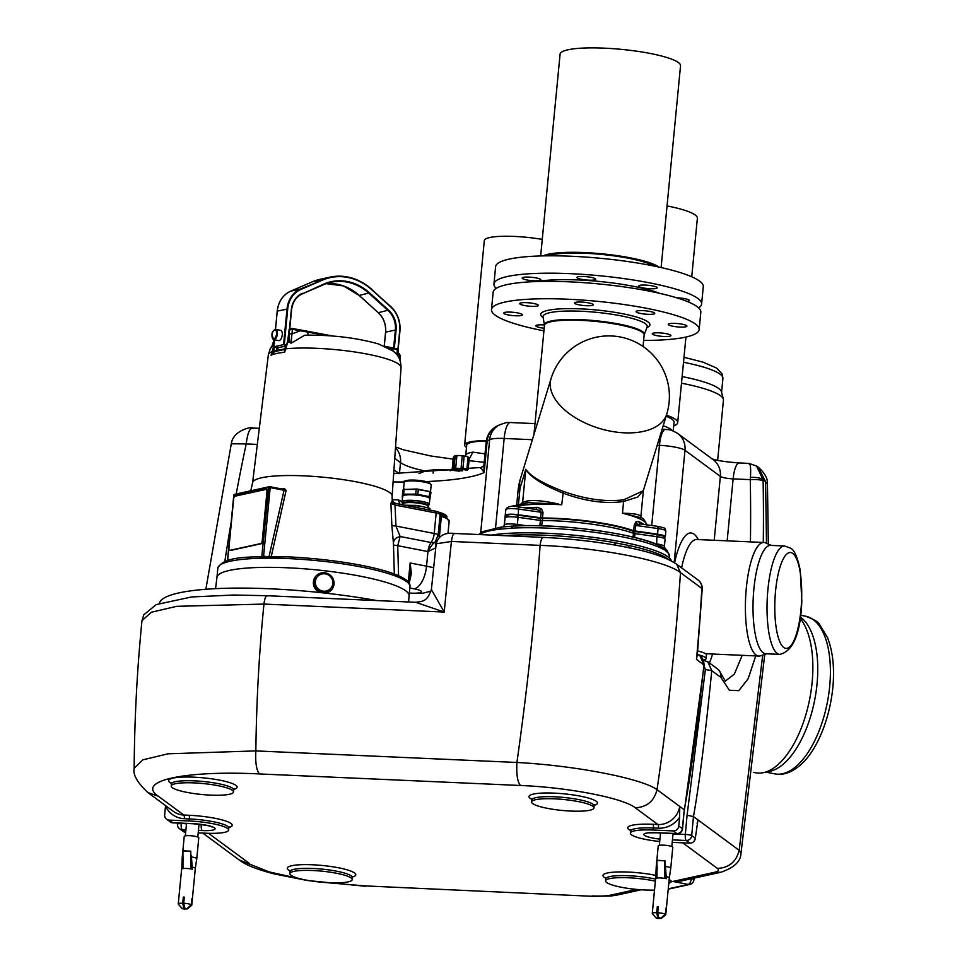 <?xml version="1.0" encoding="UTF-8"?>
<svg xmlns="http://www.w3.org/2000/svg" width="967" height="967" viewBox="0 0 967 967"><rect width="100%" height="100%" fill="white"/><g stroke="black" fill="none" stroke-linecap="round" stroke-linejoin="round"><path stroke-width="1.45" d="M673.225 430.992L674.059 422.301A56.848 10.021 -174.5 0 0 666.094 416.233M673.709 425.927A60.498 10.661 -174.5 0 0 677.698 422.639A60.498 10.661 -174.5 0 0 666.42 415.169M691.743 276.804L697.376 218.228A60.498 10.661 -174.5 0 0 667.049 205.923M466.493 447.407A41.206 7.265 5.5 0 1 464.631 444.941L484.322 240.517A41.206 7.265 5.5 0 1 519.883 236.734A41.206 7.265 5.5 0 1 542.257 239.405M464.631 444.941A41.206 7.265 5.5 0 1 486.328 440.65M485.011 453.874L472.863 452.145A39.115 6.89 -174.5 0 0 465.731 455.36L466.71 445.146A39.115 6.89 5.5 0 1 486.268 441.073M182.92 850.924L182.981 868.571A6.781 1.197 -174.5 0 0 182.122 868.765L183.343 858.575M191.321 855.553L192.385 869.212A6.781 1.197 -174.5 0 0 190.898 868.922L190.777 851.298L182.896 851.069L190.801 851.359M191.986 857.028A7.301 1.281 5.5 0 1 196.506 858.321A7.301 1.281 5.5 0 1 196.76 858.708A7.301 1.281 5.5 0 1 196.76 858.72L198.779 837.797A7.301 1.281 5.5 0 0 198.513 837.41A7.301 1.281 5.5 0 0 190.596 835.73A7.301 1.281 5.5 0 0 184.238 836.395L182.231 857.306A7.301 1.281 5.5 0 1 182.231 857.306A7.301 1.281 5.5 0 1 183.271 856.762M183.984 905.027A5.742 1.015 5.5 0 1 183.331 904.943M187.211 908.859L185.386 908.859L187.163 908.968L191.635 904.943L192.228 898.814A6.781 1.197 -174.5 0 0 192.107 898.706A6.781 1.197 -174.5 0 0 191.95 898.609L191.369 904.737L186.933 908.654L184.854 908.472L183.73 903.251L184.31 897.122A6.781 1.197 -174.5 0 0 183.319 897.074L182.727 903.214L183.851 908.424L182.026 908.436L178.387 904.169A6.781 1.197 5.5 0 1 178.351 904.133A6.781 1.197 5.5 0 1 178.266 903.903A6.781 1.197 5.5 0 1 182.727 903.214M192.53 867.157A6.781 1.197 5.5 0 1 195.068 868.052A6.781 1.197 5.5 0 1 195.31 868.414A6.781 1.197 5.5 0 1 195.31 868.426L196.76 858.72M178.266 903.903L181.808 867.109A6.781 1.197 5.5 0 1 181.808 867.109A6.781 1.197 5.5 0 1 182.352 866.71M183.73 903.251A6.781 1.197 5.5 0 1 191.369 904.737M182.134 908.436L184.794 909.125L185.084 908.509M184.794 909.125L182.304 908.642M191.635 904.943A6.781 1.197 5.5 0 1 191.768 905.209A6.781 1.197 5.5 0 1 191.635 905.402L187.163 908.968M182.026 908.436L183.44 908.122M184.443 908.17L186.933 908.654M184.298 897.316A5.742 1.015 -174.5 0 0 183.597 897.279L183.041 902.997L183.851 908.424M197.05 855.662L196.966 856.617M183.101 850.815L190.789 851.226M656.919 860.412L656.98 878.06A6.781 1.197 -174.5 0 0 656.122 878.241L657.342 868.064M665.32 865.03L666.384 878.701A6.781 1.197 -174.5 0 0 664.897 878.411L664.776 860.787L656.919 860.437M664.788 860.715L656.859 860.497L664.8 860.835M665.985 866.517A7.301 1.281 5.5 0 1 670.506 867.81A7.301 1.281 5.5 0 1 670.76 868.197A7.301 1.281 5.5 0 1 670.76 868.209L672.778 847.285A7.301 1.281 5.5 0 0 672.512 846.899A7.301 1.281 5.5 0 0 664.595 845.218A7.301 1.281 5.5 0 0 658.237 845.883L656.23 866.795A7.301 1.281 5.5 0 1 656.23 866.795A7.301 1.281 5.5 0 1 657.27 866.251M657.983 914.516A5.742 1.015 5.5 0 1 657.33 914.419M661.21 918.336L659.385 918.348L661.162 918.457L665.634 914.431L666.227 908.291A6.781 1.197 -174.5 0 0 666.106 908.194A6.781 1.197 -174.5 0 0 665.949 908.098L665.369 914.226L660.932 918.13L659.446 918.07L658.442 917.647L657.729 912.739L658.309 906.611A6.781 1.197 -174.5 0 0 657.318 906.562L656.726 912.703L657.85 917.913L656.025 917.913L652.387 913.646A6.781 1.197 5.5 0 1 652.35 913.61A6.781 1.197 5.5 0 1 652.266 913.392A6.781 1.197 5.5 0 1 656.726 912.703M666.529 876.646A6.781 1.197 5.5 0 1 669.067 877.528A6.781 1.197 5.5 0 1 669.309 877.891A6.781 1.197 5.5 0 1 669.309 877.903L670.76 868.209M652.266 913.392L655.807 876.598A6.781 1.197 5.5 0 1 655.807 876.598A6.781 1.197 5.5 0 1 656.351 876.199M657.729 912.739A6.781 1.197 5.5 0 1 665.369 914.226M656.134 917.925L658.793 918.602L659.083 917.985M658.793 918.602L656.303 918.118M665.634 914.431A6.781 1.197 5.5 0 1 665.767 914.685A6.781 1.197 5.5 0 1 665.634 914.891L661.162 918.457M656.025 917.913L657.439 917.61M658.442 917.647L660.932 918.13M658.297 906.792A5.742 1.015 -174.5 0 0 657.596 906.768L657.04 912.473L657.85 917.913M671.05 865.151L670.965 866.106M656.859 860.449L656.931 878.084M703.903 660.074A22.422 3.953 -174.5 0 0 706.14 658.624A22.422 3.953 -174.5 0 0 705.342 657.427A22.422 3.953 -174.5 0 0 698.44 654.84M706.14 658.624L706.478 655.046A22.422 3.953 -174.5 0 0 705.68 653.849A22.422 3.953 -174.5 0 0 697.666 650.996M536.238 280.817A9.392 1.656 -174.5 0 0 540.843 279.85A9.392 1.656 -174.5 0 0 536.214 277.952A9.392 1.656 -174.5 0 0 526.773 277.07A9.392 1.656 -174.5 0 0 522.156 278.049A9.392 1.656 -174.5 0 0 526.785 279.934A9.392 1.656 -174.5 0 0 536.238 280.817M591.067 280.212A9.392 1.656 -174.5 0 0 595.684 279.233A9.392 1.656 -174.5 0 0 591.055 277.336A9.392 1.656 -174.5 0 0 581.614 276.465A9.392 1.656 -174.5 0 0 576.997 277.432A9.392 1.656 -174.5 0 0 581.626 279.33A9.392 1.656 -174.5 0 0 591.067 280.212M652.604 288.795A9.392 1.656 -174.5 0 0 657.222 287.828A9.392 1.656 -174.5 0 0 652.592 285.93A9.392 1.656 -174.5 0 0 643.14 285.047A9.392 1.656 -174.5 0 0 638.534 286.027A9.392 1.656 -174.5 0 0 643.164 287.924A9.392 1.656 -174.5 0 0 652.604 288.795M687.078 301.426A9.392 1.656 -174.5 0 0 689.411 300.58A9.392 1.656 -174.5 0 0 676.707 297.812M496.18 288.371A104.315 18.385 5.5 0 1 493.944 284.032A104.315 18.385 5.5 0 1 545.207 273.202A104.315 18.385 5.5 0 1 650.138 282.968A104.315 18.385 5.5 0 1 701.607 304.037A104.315 18.385 5.5 0 1 698.597 307.869M493.944 284.032L495.612 266.662A104.315 18.385 5.5 0 1 546.875 255.832A104.315 18.385 5.5 0 1 651.818 265.599A104.315 18.385 5.5 0 1 703.287 286.655L701.607 304.037M537.471 281.53A71.981 12.68 5.5 0 1 561.501 279.668A71.981 12.68 5.5 0 1 659.361 293.267M654.03 266.046A56.848 10.021 -174.5 0 0 561.537 253.475A56.848 10.021 -174.5 0 0 547.89 255.82M658.805 267.037A60.498 10.661 -174.5 0 0 559.023 252.774A60.498 10.661 -174.5 0 0 543.019 255.892M661.114 267.557L680.538 65.768A60.498 10.661 -174.5 0 0 644.469 52.411A60.498 10.661 -174.5 0 0 578.713 48.35A60.498 10.661 -174.5 0 0 560.086 54.176L540.662 255.953M403.058 504.871L403.154 503.843A12.523 2.2 5.5 0 1 412.305 502.598A12.523 2.2 5.5 0 1 427.632 505.584A12.523 2.2 5.5 0 1 428.067 506.249L427.922 507.844M428.055 506.442L428.393 506.176A13.042 2.297 -174.5 0 0 428.647 505.789A13.042 2.297 -174.5 0 0 412.208 501.994A13.042 2.297 -174.5 0 0 402.683 503.287A13.042 2.297 -174.5 0 0 402.852 503.71L403.13 504.049M402.985 501.22A13.042 2.297 -174.5 0 0 402.852 501.498L402.683 503.287M428.744 504.714A13.296 2.345 -174.5 0 0 428.877 503.843A13.296 2.345 -174.5 0 0 412.293 500.41A13.296 2.345 -174.5 0 0 402.828 501.329A13.296 2.345 -174.5 0 0 402.792 502.211M428.647 505.789L428.816 504A13.042 2.297 -174.5 0 0 428.744 503.698M428.732 504.907A13.562 2.393 -174.5 0 0 429.312 504.303A13.562 2.393 -174.5 0 0 412.22 500.35A13.562 2.393 -174.5 0 0 402.308 501.704A13.562 2.393 -174.5 0 0 402.768 502.405M429.711 499.963L430.992 492.433A15.641 2.756 -174.5 0 0 429.892 491.973L429.022 497.219L423.316 496.083A13.562 2.393 -174.5 0 0 412.752 494.838A13.562 2.393 -174.5 0 0 409.815 494.778A13.562 2.393 -174.5 0 0 402.84 496.18L402.719 497.352A15.121 2.671 -174.5 0 0 402.731 497.364M409.935 586.679L409.053 595.841A96.495 17.007 -174.5 0 0 409.053 595.805A96.495 17.007 -174.5 0 0 287.465 567.786A96.495 17.007 -174.5 0 0 216.959 577.311A96.495 17.007 -174.5 0 0 216.959 577.384L217.841 568.185C223.728 555.542 251.251 556.581 289 556.907C348.144 559.808 412.704 572.887 409.935 586.679A96.495 17.007 -174.5 0 0 288.359 558.588A96.495 17.007 -174.5 0 0 217.841 568.185M159.47 603.287A151.251 26.653 5.5 0 1 269.926 588.782A151.251 26.653 5.5 0 1 376.864 600.58M320.222 592.566L316.56 590.305L313.332 581.904L315.363 576.755A10.432 10.214 -143.2 0 1 334.014 584.189A10.432 10.214 -143.2 0 1 329.312 591.768L325.504 593.146M316.56 590.305A10.432 10.214 -143.2 0 1 315.363 576.755M332.068 589.254L329.312 591.768M331.197 587.803L330.811 588.311A8.872 8.679 -143.2 0 1 314.952 581.989A8.872 8.679 -143.2 0 1 316.608 577.686L316.995 577.178A8.872 8.679 -143.2 0 1 332.853 583.5A8.872 8.679 -143.2 0 1 320.971 590.595A8.872 8.679 -143.2 0 1 316.995 577.178M392.118 496.192A70.083 12.353 -174.5 0 0 392.118 495.986A70.083 12.353 -174.5 0 0 303.807 475.849A70.083 12.353 -174.5 0 0 252.629 482.545L250.791 490.789M284.528 488.698L283.778 489.387L286.135 490.354L284.528 488.698L283.367 489.326L269.962 486.715M268.911 557.101L284.056 490.281L286.135 490.354L271.026 557.536M289.326 329.288L289.882 330.194L289.326 329.288L290.342 328.442L289.326 329.288L288.021 341.327L284.6 352.266L284.322 349.909L285.374 349.244M276.018 351.577L275.607 350.695L273.866 350.731L274.652 351.601L271.05 355.24L274.241 344.361L272.537 346.089L274.35 339.755M669.152 879.523A34.425 6.068 5.5 0 1 671.497 881.759L668.826 882.835M671.424 560.981A99.093 17.466 -174.5 0 0 546.657 533.264A99.093 17.466 -174.5 0 0 491.574 535.102M210.649 795.116A31.295 5.512 5.5 0 1 171.219 786.002A31.295 5.512 5.5 0 1 194.089 782.895A31.295 5.512 5.5 0 1 233.518 792.009A31.295 5.512 5.5 0 1 210.649 795.116M329.324 882.726A31.295 5.512 5.5 0 1 289.895 873.612A31.295 5.512 5.5 0 1 312.764 870.505A31.295 5.512 5.5 0 1 352.193 879.619A31.295 5.512 5.5 0 1 329.324 882.726M571.062 811.071A31.295 5.512 5.5 0 1 531.62 801.957A31.295 5.512 5.5 0 1 554.502 798.839A31.295 5.512 5.5 0 1 593.931 807.953A31.295 5.512 5.5 0 1 571.062 811.071M654.502 890.087A31.295 5.512 5.5 0 1 645.037 889.991A31.295 5.512 5.5 0 1 605.608 880.889A31.295 5.512 5.5 0 1 628.477 877.77A31.295 5.512 5.5 0 1 655.36 881.179M766.638 653.801L760.521 655.819A56.848 15.786 -87.5 0 1 758.841 656.061A56.848 15.786 -87.5 0 1 756.001 654.973A56.848 15.786 -87.5 0 1 745.883 593.339A56.848 15.786 -87.5 0 1 763.87 542.475A56.848 15.786 -87.5 0 1 765.513 542.862L771.424 545.424M634.775 531.475L657.016 534.546L656.617 543.889A10.432 1.837 -174.5 0 1 664.389 546.44L665.61 550.042L667.266 550.803L667.919 552.749L661.223 546.802A93.884 16.548 -174.5 0 0 513.151 526.133L511.229 528.187L499.323 529.215L501.571 527.148M765.84 653.765A54.249 15.061 -87.5 0 1 763.12 652.725A54.249 15.061 -87.5 0 1 753.474 593.919A54.249 15.061 -87.5 0 1 770.639 545.388L784.648 546.004A54.249 15.061 -87.5 0 0 767.496 594.536A54.249 15.061 -87.5 0 0 777.13 653.341A54.249 15.061 -87.5 0 0 779.849 654.381L765.84 653.765M753.402 772.367L755.541 772.778A82.932 39.091 -79 0 0 763.314 772.681A82.932 39.091 -79 0 0 812.123 682.412A82.932 39.091 -79 0 0 800.18 618.409M763.314 772.681L769.768 771.328A80.321 37.87 -79 0 0 817.042 683.899A80.321 37.87 -79 0 0 800.374 617.031M467.23 470.155A8.715 1.535 -174.5 0 0 457.778 468.669A8.715 1.535 -174.5 0 0 451.879 469.104A8.715 1.535 -174.5 0 0 451.782 469.14M467.085 470.18L457.729 468.729L451.879 469.104M452.665 470.071L452.737 469.285L450.175 470.796M643.369 490.487L637.749 497.038L623.606 501.51C605.149 504.085 584.89 501.257 562.867 493.025L559.784 491.744C541.472 484.068 530.146 476.586 525.806 469.309L520.004 488.275A60.498 10.661 -174.5 0 0 518.07 490.607L516.753 504.278M664.547 537.326A10.432 1.837 -174.5 0 0 665.32 536.721A10.432 1.837 -174.5 0 0 657.548 534.183L633.699 530.738A70.929 12.498 -174.5 0 0 556.073 518.324A70.929 12.498 -174.5 0 0 542.475 517.998L518.3 514.746A10.432 1.837 -174.5 0 0 512.921 514.251A10.432 1.837 -174.5 0 0 505.294 515.29A10.432 1.837 -174.5 0 0 505.668 515.846L505.922 516.04M634.243 525.105L635.778 521.914L638.365 521.431L640.42 523.981L634.243 525.105L633.699 530.738M465.369 469.636A6.261 1.1 -174.5 0 0 458.479 468.536A6.261 1.1 -174.5 0 0 455.034 468.644M521.14 503.505L522.591 502.647A52.158 9.186 5.5 0 1 527.003 501.051C533.965 499.854 544.494 500.858 558.6 504.061L528.284 502.707L509.464 506.696M641.036 517.744L622.482 513.223C634.836 513.417 640.952 514.649 640.843 516.934L641.157 517.816M455.687 468.318A7.301 1.281 -174.5 0 1 458.213 468.33A7.301 1.281 -174.5 0 1 461.029 468.548L462.262 455.771A7.301 1.281 -174.5 0 0 459.434 455.554A7.301 1.281 -174.5 0 0 456.907 455.542L455.687 468.318L454.78 467.472L454.333 468.439A7.301 1.281 -174.5 0 0 453.052 468.814M467.363 470.143A7.434 1.305 -174.5 0 0 467.279 470.071A7.434 1.305 -174.5 0 0 466.964 469.877L468.149 469.285M666.746 414.118L666.746 414.118A60.498 33.386 -163 0 1 593.049 426.29A60.498 33.386 -163 0 1 551.033 378.713L551.033 378.713A60.498 60.498 0 0 1 611.567 335.972A60.498 60.498 0 0 1 666.746 414.118L643.297 490.728L623.763 499.818C605.451 502.066 585.325 499.262 563.386 491.393C543.007 483.573 530.484 476.211 525.806 469.309L522.591 502.647A2.611 2.49 -120.5 0 1 522.434 503.323M464.148 456.013L462.286 455.759A7.434 1.305 5.5 0 1 464.148 456.013L464.148 456.146M468.185 457.101L468.693 457.476A7.434 1.305 5.5 0 1 468.693 457.476L468.185 457.101A7.434 1.305 5.5 0 1 468.669 457.439L468.064 457.101L466.831 469.877A7.301 1.281 -174.5 0 0 462.879 468.814L462.951 468.608M461.066 468.536A7.434 1.305 -174.5 0 1 462.915 468.79L461.779 467.774L461.029 468.548M464.087 456.339L462.927 468.306M456.823 455.517L455.469 455.638A7.434 1.305 5.5 0 1 456.823 455.517L456.907 455.542M285.325 346.113L278.351 347.649L273.758 346.815L283.573 344.627L285.748 344.941M274.108 330.206A5.21 2.454 101 0 1 275.8 329.409L280.684 330.363A5.21 2.454 101 0 1 282.255 334.92A5.21 2.454 101 0 1 278.689 340.602L273.818 339.659A5.21 2.454 101 0 1 272.537 338.281M659.107 332.841A9.392 1.656 5.5 0 1 670.929 335.609A9.392 1.656 5.5 0 1 664.075 336.504A9.392 1.656 5.5 0 1 652.241 333.808A9.392 1.656 5.5 0 1 659.107 332.841M675.123 323.389A9.392 1.656 5.5 0 1 686.945 326.157A9.392 1.656 5.5 0 1 680.091 327.064A9.392 1.656 5.5 0 1 668.257 324.368A9.392 1.656 5.5 0 1 675.123 323.389M642.934 310.637A9.392 1.656 5.5 0 1 654.756 313.417A9.392 1.656 5.5 0 1 647.902 314.311A9.392 1.656 5.5 0 1 636.068 311.616A9.392 1.656 5.5 0 1 642.934 310.637M581.397 302.055A9.392 1.656 5.5 0 1 593.218 304.823A9.392 1.656 5.5 0 1 586.365 305.717A9.392 1.656 5.5 0 1 574.531 303.022A9.392 1.656 5.5 0 1 581.397 302.055M526.556 302.659A9.392 1.656 5.5 0 1 538.377 305.427A9.392 1.656 5.5 0 1 531.524 306.334A9.392 1.656 5.5 0 1 519.702 303.638A9.392 1.656 5.5 0 1 526.556 302.659M510.54 312.111A9.392 1.656 5.5 0 1 522.373 314.879A9.392 1.656 5.5 0 1 515.508 315.774A9.392 1.656 5.5 0 1 503.686 313.078A9.392 1.656 5.5 0 1 510.54 312.111M544.179 328.248A9.392 1.656 5.5 0 1 535.875 325.831A9.392 1.656 5.5 0 1 542.729 324.864A9.392 1.656 5.5 0 1 544.433 324.972M643.611 340.432A104.315 18.385 -174.5 0 0 699.153 329.578A104.315 18.385 -174.5 0 0 567.714 299.214A104.315 18.385 -174.5 0 0 491.478 309.585A104.315 18.385 -174.5 0 0 543.925 330.835M699.153 329.578L700.821 312.208A104.315 18.385 -174.5 0 0 569.394 281.832A104.315 18.385 -174.5 0 0 493.158 292.215L491.478 309.585M395.757 503.481L394.053 502.997L392.239 500.35A70.627 12.45 5.5 0 0 392.227 500.108L392.348 502.332M396.543 503.614L430.666 510.238A32.334 5.693 5.5 0 1 432.926 510.697M446.935 516.982A32.334 5.693 -174.5 0 0 446.959 516.837A32.334 5.693 -174.5 0 0 438.414 512.051M455.433 455.675A7.301 1.281 -174.5 0 0 454.103 456.279L452.894 468.838M468.064 457.101A7.301 1.281 -174.5 0 0 464.148 456.037M454.78 467.472L454.248 468.415A7.434 1.305 -174.5 0 1 455.59 468.294M527.003 501.051L525.867 502.925M639.683 523.836L657.802 526.362C667.266 528.683 664.16 527.486 665.864 531.101A10.432 1.837 -174.5 0 0 658.092 528.562L657.802 526.362L639.622 523.824M525.722 507.929A70.929 12.498 5.5 0 1 537.362 507.337L535.694 509.367L539.538 510.322L541.182 512.244L518.832 509.125A10.432 1.837 -174.5 0 0 513.465 508.63A10.432 1.837 -174.5 0 0 505.838 509.669C507.204 506.406 511.446 505.499 518.542 506.926L518.433 506.962M518.638 506.986L535.996 509.416M537.362 507.337L541.435 508.751L543.019 512.377L541.182 512.244L540.638 517.865M504.387 524.779A70.929 12.498 -174.5 0 0 504.242 525.383A70.929 12.498 -174.5 0 0 504.23 525.565M540.19 518.276A5.21 0.919 -174.5 0 0 543.2 518.517M517.853 515.169L543.43 518.469A2.611 1.221 90.1 0 0 542.233 520.56L540.384 520.427L540.094 518.227L517.635 515.133M290.668 328.369L292.409 329.324L289.665 329.215L290.668 328.369M462.564 469.72L462.456 470.82M276.296 351.637L276.381 350.332L277.759 350.61M396.929 354.671L389.471 347.262L396.881 348.785L397.34 349.703L389.931 348.18L389.471 347.262L385.12 346.367M387.96 347.685L389.931 348.18L389.471 347.262M308.86 335.476L306.515 331.077L299.855 329.856L300.229 330.762L292.409 329.324L291.961 333.905L289.23 333.796L289.351 329.288M292.409 329.324L292.034 328.429L299.855 329.856L300.229 330.762L291.961 333.905L291.164 343.2L289.786 341.907L289.23 333.796M288.106 340.698L289.786 341.907L288.021 341.327L288.166 342.487M669.309 557.911L669.466 556.255L667.29 550.839L664.982 548.096L662.347 547.129M512.558 526.121L501.099 527.1M707.784 661.73L711.76 670.663C705.197 736.878 699.093 785.506 693.448 816.571L697.969 819.895L695.309 838.256A5.21 4.92 126.4 0 1 689.809 843.139L672.198 842.366M725.576 681.433L720.669 673.177L721.019 677.492A10.432 9.851 -53.6 0 0 717.2 668.681A10.432 10.432 0 0 1 720.681 673.189M673.02 833.905L685.325 834.448L687.078 815.229L693.448 816.571L691.719 835.597A5.21 4.92 126.4 0 1 686.219 840.492A5.21 1.45 -87.5 0 1 685.325 834.448A5.21 0.834 5.2 0 1 691.719 835.597L695.309 838.256M274.568 343.672L271.727 346.839M274.108 339.707L271.751 346.79M327.1 335.597L300.229 330.762M662.48 547.177L662.262 547.092C641.786 534.28 559.24 522.917 512.764 526.084L513.151 526.133M742.185 655.324L734.352 674.12L725.25 681.167M717.647 460.316L723.437 400.145A82.932 14.614 -174.5 0 0 723.364 399.202L721.455 391.828A80.321 14.154 -174.5 0 0 682.134 376.574M763.12 480.925C760.848 479.729 756.569 479.306 750.295 479.632L750.428 477.384C756.653 477.142 760.872 477.964 763.12 479.85L763.12 480.925A1981.963 1871.725 126.4 0 1 763.289 542.451M750.428 477.384C751.057 467.242 750.356 462.673 748.337 463.689M756.496 465.889L763.12 479.85L765.586 481.675L758.249 467.17L756.907 466.179M755.747 655.928L748.156 678.689L738.848 690.656L729.348 690.233L721.019 677.492L711.76 670.663L705.366 669.527L704.073 665.671M659.941 839.114A17.72 3.119 5.5 0 1 643.937 834.787A17.72 3.119 5.5 0 1 656.823 832.684L676.84 833.566A5.21 4.92 -53.6 0 0 682.339 828.683A5.21 1.003 5.8 0 1 682.521 828.985A5.21 5.21 0 0 1 677.105 833.663L657.077 832.78A5.21 1.45 92.5 0 0 657.355 832.708M659.712 841.508A31.295 5.512 5.5 0 1 630.363 833.143A31.295 5.512 5.5 0 1 653.233 830.024L673.25 830.919A5.21 4.92 -53.6 0 0 678.749 826.023L682.339 828.683L684.261 809.778L682.521 828.985M273.117 352.375L272.658 351.783L275.051 347.117M274.229 351.734L285.748 349.172M287.67 341.436L284.322 349.909M289.508 342.354L291.164 343.2L304.69 335.211C331.572 334.763 356.207 337.688 378.593 343.974L393.654 351.347L396.156 353.753C396.083 353.886 400.846 357.367 401.051 367.678A66.663 11.749 -174.5 0 0 317.055 348.325A66.663 11.749 -174.5 0 0 285.072 348.882L284.6 352.266A66.747 11.761 -174.5 0 0 271.05 355.24L272.658 351.783L271.425 351.879A66.663 11.749 -174.5 0 0 268.342 354.901L252.605 482.654M272.537 346.089L271.316 347.564L271.945 346.404M723.364 399.202A82.932 14.614 -174.5 0 0 681.493 383.198M758.237 467.17C764.849 473.044 767.919 478.677 767.435 484.08L765.586 481.675L766.48 543.273M462.093 470.869A39.115 6.89 -174.5 0 0 449.039 469.877A39.115 6.89 -174.5 0 0 425.528 470.941A39.115 6.89 -174.5 0 0 422.579 471.823A39.115 6.89 -174.5 0 0 422.325 471.944M668.257 888.83L688.238 884.43A5.21 2.454 -79 0 0 691.296 878.761A5.21 0.919 5.5 0 1 693.919 879.825A5.21 5.21 0 0 1 689.846 884.418A5.21 4.509 -102.4 0 1 688.238 884.43L672.887 881.445L714.432 872.319L720.874 872.246C734.086 867.737 740.782 861.428 740.976 853.329L739.163 850.307L762.697 655.106M630.52 830.508A34.425 6.068 5.5 0 1 652.894 824.307L657.947 824.537L635.234 807.759C646.814 807.252 654.079 801.22 657.028 789.676L679.753 806.454L679.596 817.284A23.994 22.652 126.4 0 1 658.479 828.211A3.131 0.87 92.5 0 0 657.947 824.537A20.863 19.703 -53.6 0 0 679.753 806.454L684.261 809.778C690.196 778.943 696.76 730.641 703.94 664.885L700.108 656.073C702.405 657.161 703.746 660.195 704.121 665.187L696.482 659.373L697.388 653.97L696.482 659.373A1981.963 1871.725 -53.6 0 0 701.849 588.419A10.432 9.851 -53.6 0 0 698.005 579.982A10.432 10.432 0 0 1 702.223 588.976A10.432 1.946 -176.7 0 0 701.849 588.419L680.49 572.645C665.405 560.425 598.718 547.515 540.106 545.376C540.904 539.538 542.136 536.939 543.817 537.592M679.596 817.284L678.749 826.023M394.572 503.287L435.343 511.217A2.091 0.979 101 0 1 435.549 511.205C438.982 511.7 440.505 512.836 440.118 514.625A7.821 1.378 -174.5 0 0 436.177 513.03L434.207 533.47L395.974 526.048L400.145 536.504C395.938 537.519 393.69 539.719 393.412 543.128L391.865 525.649L395.974 526.048L395.019 505.04L394.185 503.215L435.549 511.205A2.091 0.979 101 0 1 436.177 513.03L395.019 505.04L390.898 503.396L394.185 503.215M266.977 491.659L262.25 540.722A2.611 1.233 101 0 1 260.727 543.563L229.953 550.32A2.611 1.233 101 0 1 229.711 550.332A2.611 1.233 101 0 1 228.925 548.047L233.651 498.996A2.611 1.233 101 0 1 235.174 496.156L265.937 489.387A2.611 1.233 101 0 1 266.191 489.387A2.611 1.233 101 0 1 266.977 491.659L267.605 491.78L262.879 540.843A2.611 1.233 101 0 1 261.356 543.684L230.593 550.453A2.611 1.233 101 0 1 230.339 550.453A2.611 1.233 101 0 1 230.11 550.356M265.828 556.508L263.592 556.073L270.192 487.586L268.766 487.525A1.04 0.907 -102.4 0 1 269.769 486.679L270.192 487.586L284.056 490.281L283.367 489.326M392.384 502.393L394.995 503.336M392.288 502.26L392.288 502.199A70.881 12.486 5.5 0 0 391.937 501.196L393.436 503.021M446.959 516.837L446.935 517.127A32.334 5.693 -174.5 0 0 439.719 512.752L439.26 512.595M440.118 514.263L440.541 514.589A2.091 1.571 107.3 0 1 441.363 516.438A34.945 6.153 -174.5 0 1 449.172 521.177L444.844 516.209A33.64 5.923 -174.5 0 0 440.541 514.589L440.13 514.456M469.164 459.265L472.863 452.145M484.201 462.299L469.019 460.679M459.422 471.183L449.039 469.877L425.528 470.941L418.953 473.576M198.199 832.877L205.753 833.203A31.295 5.512 -174.5 0 0 228.623 830.097A31.295 5.512 -174.5 0 0 189.194 820.983L189.399 818.94A31.295 5.512 5.5 0 1 228.828 828.054L228.623 830.097M593.109 896.336L364.221 885.857L593.109 896.336L610.939 896.01L617.272 895.031L610.83 895.091L636.661 889.41M672.887 881.445L681.034 881.01L720.886 872.246M714.432 872.319C718.529 871.364 719.508 870.058 717.369 868.39C728.961 867.883 736.225 861.863 739.163 850.307L697.969 819.895A20.863 19.703 126.4 0 1 697.11 823.28M671.497 881.759L668.801 883.318M266.578 489.507A2.611 1.233 101 0 1 266.819 489.507A2.611 1.233 101 0 1 267.605 491.78M391.865 525.649L390.898 503.396L391.937 501.196M438.148 535.065L435.259 541.846C433.276 542.995 430.835 546.234 427.946 551.565A10.432 4.92 101 0 1 431.077 542.511A10.432 4.92 -79 0 0 434.207 533.47A7.821 1.378 -174.5 0 1 438.148 535.065L440.118 514.625M433.107 473.165L433.313 471.014M202.768 833.071L239.163 859.941L269.128 871.896L302.707 879.378M185.676 832.321A5.21 4.92 126.4 0 1 183.126 831.402L179.536 828.755A5.21 4.92 -53.6 0 0 182.147 829.674L185.688 832.285M177.529 823.05L177.445 824.089A5.21 0.834 5.2 0 1 181.24 823.63A5.21 1.45 92.5 0 0 182.147 829.674L185.918 829.843M184.334 818.711A3.131 0.87 92.5 0 0 183.803 815.036L188.855 815.266A3.131 0.87 -87.5 0 1 189.399 818.94L184.334 818.711A23.994 22.652 -53.6 0 1 165.502 806.031L164.656 814.77A5.21 4.92 -53.6 0 0 169.177 820.101L189.194 820.983M267.134 595.72L233.784 595.007L191.563 596.965L156.195 604.593L143.769 614.843L141.98 620.657C137.109 669.575 134.51 718.759 134.159 768.221L134.159 768.221C132.709 774.519 137.278 782.629 147.878 792.553L173.383 811.386A20.863 19.703 -53.6 0 0 183.803 815.036L158.286 796.204C135.585 780.877 184.612 770.216 259.543 773.938L520.584 785.494C517.514 782.146 516.293 774.47 516.91 762.467C575.716 765.598 641.979 778.508 657.028 789.676C667.762 716.825 675.582 644.469 680.49 572.645L676.634 564.208L698.005 579.982M435.742 547.733L435.259 541.846A7.821 4.883 -143.7 0 1 431.077 542.511L400.145 536.504L397.727 545.69L393.496 545.05L393.412 543.128M261.706 557.367L268.766 487.525L233.881 495.37M259.229 556.654L263.495 556.545M393.496 545.05L394.065 564.946M439.997 515.882A8.34 1.475 5.5 0 0 441.363 516.438L439.356 537.229M435.537 547.975L427.946 551.565L397.727 545.69L398.585 575.8M532.37 439.707L504.158 438.462A20.863 3.675 -174.5 0 0 489.64 439.695A19.823 18.905 -119.2 0 1 499.008 425.093L497.848 425.661A19.823 18.639 65.9 0 0 487.199 440.904L484.153 472.597L483.911 465.417L480.599 468.294M425.818 481.59A166.904 29.409 5.5 0 0 484.153 472.597L481.228 468.173M392.227 499.746L398.114 499.794L400.06 504.291M257.319 444.421L246.21 443.938C247.661 432.37 250.03 427.184 253.318 428.381M236.214 493.992A1961.1 1852.023 126.4 0 1 246.21 443.938L231.294 443.78L205.85 589.266M134.159 768.221L142.886 759.844L168.065 753.801L255.856 750.912C255.24 762.915 256.473 770.59 259.543 773.938M141.98 620.657L151.372 612.244L176.768 606.321L263.955 604.073C259.12 652.628 256.424 701.571 255.856 750.912L516.91 762.467C527.269 689.507 535.005 617.151 540.106 545.376L451.444 541.447L436.165 543.805C438.522 535.706 444.675 532.261 454.623 533.47L543.333 537.398M398.114 499.794L401.619 501.438L403.058 504.834M267.69 595.926C265.961 595.285 264.716 598.005 263.955 604.073L444.216 612.051L415.677 602.296C423.473 601.317 427.269 601.196 431.379 589.532L444.216 612.051A1981.963 550.332 -87.5 0 1 451.444 541.447C452.23 535.621 453.463 533.022 455.143 533.663M431.487 588.685L436.165 543.805M409.379 582.243L411.386 573.564L410.141 562.987L426.544 566.178A34.945 6.153 5.5 0 1 433.627 567.774M411.386 573.564L410.141 574.084L410.274 572.96L410.141 573.975M409.234 583.5L410.141 562.987L408.304 582.122M415.713 507.337L415.895 505.403L404.895 505.233M417.937 507.772L418.143 505.656A15.641 2.756 -174.5 0 0 415.895 505.403M429.844 510.08L430.001 508.557A15.641 2.756 -174.5 0 0 429.082 508.098L428.913 509.899M429.082 508.098L418.143 505.656M402.901 490.233L402.248 496.808L403.179 489.665A15.641 2.756 5.5 0 1 404.121 489.483L416.209 489.024A15.121 2.671 -174.5 0 1 418.155 489.205L418.264 489.64A15.641 2.756 -174.5 0 0 416.003 489.423L404.121 489.483L403.674 494.185A15.641 2.756 -174.5 0 0 402.502 494.427L402.308 501.704M404.532 489.072A15.121 2.671 5.5 0 0 403.517 489.278L403.179 489.665M430.992 492.433L430.52 491.889A15.121 2.671 -174.5 0 0 429.578 491.502L418.264 489.64L417.817 494.342A15.641 2.756 -174.5 0 0 415.556 494.125L403.674 494.185L403.976 494.802A15.121 2.671 -174.5 0 0 402.973 495.007M429.312 504.303L429.844 498.779A13.562 2.393 -174.5 0 0 429.844 498.779L430.533 497.135A15.641 2.756 -174.5 0 0 429.445 496.675L417.817 494.342L417.599 494.935A15.121 2.671 -174.5 0 0 415.653 494.741L416.209 489.024M429.578 491.502L418.155 489.205M415.653 494.741L403.976 494.802M429.844 498.779A13.562 2.393 -174.5 0 0 423.316 496.083L417.599 494.935M429.964 497.618A15.121 2.671 -174.5 0 0 429.022 497.219M182.981 868.571A6.781 1.197 5.5 0 1 190.898 868.922M657.077 860.267L664.933 860.787L665.018 878.459M656.98 878.06A6.781 1.197 5.5 0 1 664.897 878.411M414.36 480.115A12.523 2.2 -174.5 0 0 405.318 481.469M414.094 480.937A13.562 2.393 -174.5 0 0 404.182 482.279C402.018 481.228 405.427 480.49 414.408 480.091C424.344 480.563 429.928 482.158 431.173 484.878A13.562 2.393 -174.5 0 0 414.094 480.937M409.319 593.037A14.082 2.478 -174.5 0 0 411.12 593.146A14.082 2.478 -174.5 0 0 421.31 591.997A14.082 2.478 -174.5 0 0 414.311 588.867A20.863 9.839 -79 0 0 426.544 566.178L427.946 551.565M280.333 488.71A71.763 12.644 5.5 0 1 283.984 488.625M672.355 430.666A56.848 10.021 -174.5 0 0 671.05 429.481A56.848 10.021 -174.5 0 0 663.181 425.734M629.408 548.059L627.958 545.291L614.529 542.68A99.093 17.466 -174.5 0 0 546.464 535.307A99.093 17.466 -174.5 0 0 504.121 535.658M171.219 786.002L171.413 783.959A31.295 5.512 5.5 0 1 194.282 780.852A31.295 5.512 5.5 0 1 233.712 789.966L233.518 792.009M171.377 783.367A34.425 6.068 5.5 0 1 193.751 777.166A34.425 6.068 5.5 0 1 229.082 782.412A34.425 6.068 5.5 0 1 233.857 789.386M289.895 873.612L290.088 871.569A31.295 5.512 5.5 0 1 312.957 868.463A31.295 5.512 5.5 0 1 352.387 877.577L352.193 879.619M290.064 870.977A34.425 6.068 5.5 0 1 312.426 864.776A34.425 6.068 5.5 0 1 347.757 870.022A34.425 6.068 5.5 0 1 352.532 876.996M531.62 801.957L531.826 799.914A31.295 5.512 5.5 0 1 554.695 796.796A31.295 5.512 5.5 0 1 594.125 805.91L593.931 807.953M531.79 799.322A34.425 6.068 5.5 0 1 554.164 793.121A34.425 6.068 5.5 0 1 589.483 798.367A34.425 6.068 5.5 0 1 594.27 805.33M606.164 878.121L605.523 877.649L605.801 878.846A31.295 5.512 5.5 0 1 628.671 875.727A31.295 5.512 5.5 0 1 655.566 879.136M605.777 878.254A34.425 6.068 5.5 0 1 628.139 872.053A34.425 6.068 5.5 0 1 655.856 875.389M627.958 545.291A99.093 17.466 5.5 0 1 668.765 559.651M674.591 562.818A63.109 17.527 -87.5 0 1 694.101 534.195A63.109 17.527 -87.5 0 1 698.259 539.574M709.44 662.951A83.452 23.172 92.5 0 0 712.594 654.018M669.466 556.255A96.495 17.007 -174.5 0 0 667.919 552.749M792.783 553.438A47.987 13.32 -87.5 0 1 800.954 609.826A47.987 13.32 -87.5 0 1 783.729 647.479A47.987 13.32 -87.5 0 1 775.558 591.091A47.987 13.32 -87.5 0 1 792.783 553.438M805.523 616.184C814.081 619.412 818.771 622.18 819.569 624.501L827.51 637.628C832.877 651.383 834.654 668.052 832.841 687.634C829.444 721.068 816.366 749.57 803.178 762.383C793.653 771.811 784.225 775.643 774.893 773.878A80.321 37.87 -79 0 0 829.686 686.352A80.321 37.87 -79 0 0 805.523 616.184L800.616 615.23M646.79 524.827A70.929 12.498 -174.5 0 0 622.482 513.223L623.763 499.818M563.386 491.393L561.73 504.75A70.929 12.498 -174.5 0 0 557.403 504.532A70.929 12.498 -174.5 0 0 514.371 506.539M638.365 521.431A70.929 12.498 5.5 0 1 643.901 524.428M518.3 514.746L518.542 506.926L536.661 509.464M394.331 348.241L396.083 330.037L395.382 330.013A20.863 18.022 77.6 0 0 388.045 310.552L369.007 293.327A52.158 45.074 77.6 0 0 330.968 282.267A52.158 45.074 77.6 0 0 323.897 284.54L302.308 293.871M647.165 326.858L647.141 326.931A52.351 9.223 -174.5 0 0 581.288 311.253A52.351 9.223 -174.5 0 0 543.043 316.91L544.457 325.105A50.163 8.836 -174.5 0 1 581.094 319.69A50.163 8.836 -174.5 0 1 644.191 334.703L644.143 334.945A50.066 8.824 -174.5 0 0 581.046 320.367A50.066 8.824 -174.5 0 0 544.457 325.347L533.941 434.558M397.921 349.184L399.697 330.738A25.553 22.084 77.6 0 0 390.716 306.914L371.679 289.689A56.848 49.124 77.6 0 0 322.458 280.128L300.87 289.459A25.553 22.084 77.6 0 0 287.719 308.993L277.263 311.108A26.073 22.531 -102.4 0 1 290.68 291.164L312.281 281.832A57.367 49.571 -102.4 0 1 320.113 279.306L329.856 277.166A57.367 49.571 77.6 0 0 322.023 279.693L312.281 281.832L320.113 279.306M287.719 308.993L284.286 344.663M399.722 359.446A5.21 2.454 -79 0 0 400.012 357.79A5.21 2.454 -79 0 0 398.44 353.233L400.326 357.911L399.915 359.954M275.8 329.409A5.21 2.454 101 0 1 277.372 333.966A5.21 2.454 101 0 1 273.818 339.659L271.932 334.969C271.872 332.128 273.153 330.267 275.8 329.409M400.253 357.85A4.593 2.164 -79 0 0 399.709 354.599M272.017 334.92A4.593 2.164 101 0 1 274.701 329.928A4.593 2.164 101 0 1 276.526 333.929A4.593 2.164 101 0 1 273.83 338.921A4.593 2.164 101 0 1 272.017 334.92M646.887 327.595A54.865 9.67 -174.5 0 0 635.21 316.668A54.865 9.67 -174.5 0 0 580.804 308.872A54.865 9.67 -174.5 0 0 543.164 317.611M399.879 359.833A4.593 2.164 -79 0 0 400.241 357.959M390.716 306.914L371.799 289.435M371.691 289.338A57.367 49.571 77.6 0 0 329.856 277.166C345.05 274.205 359.023 278.266 371.775 289.351L371.691 289.338M322.458 280.128L300.423 289.024L290.656 291.176C282.896 294.899 278.399 301.547 277.203 311.144L275.51 329.384M300.87 289.459L300.423 289.024A26.073 22.531 77.6 0 0 287.006 308.969L283.573 344.627M291.526 309.754A20.863 18.022 77.6 0 1 302.26 293.895L323.933 284.02A52.677 45.522 -102.4 0 1 369.539 292.88L359.18 295.455L343.478 285.942L326.169 283.645A52.158 45.074 -102.4 0 1 359.265 295.467L378.206 312.607M277.251 311.193L275.438 329.384M274.507 339.792L273.83 346.778M312.232 281.856L290.656 291.176M399.903 330.799A26.073 22.531 77.6 0 0 390.837 306.66M399.697 330.738L398.114 349.389M371.679 289.689L390.813 306.575C397.558 313.078 400.604 321.165 399.963 330.847L398.162 349.474M323.933 284.02L330.968 282.267M369.539 292.88L388.577 310.105L378.302 312.692A20.863 18.022 -102.4 0 1 385.64 332.152L385.628 332.237M323.885 284.552L302.284 293.883C296.132 296.809 292.566 302.115 291.587 309.803L291.333 309.694A21.383 18.482 -102.4 0 1 302.333 293.352M289.786 328.526L291.587 309.803L289.725 328.562M396.083 330.037A21.383 18.482 77.6 0 0 388.577 310.105M291.333 309.694L289.496 328.72M518.07 490.607A60.498 60.498 0 0 1 520.439 478.701A60.498 33.386 17 0 0 520.004 488.275L518.493 503.94M393.629 348.096L395.382 330.013L385.64 332.152L384.298 346.017M657.548 534.183L658.092 528.562L635.754 525.444L635.21 531.064M541.435 508.751L539.538 510.322M635.778 521.914L637.35 523.969M505.705 510.987A70.929 12.498 -174.5 0 0 505.572 511.579L505.741 510.709M543.019 512.377L542.475 517.998M543.672 518.53A2.611 1.221 90.1 0 0 543.43 518.469C573.322 518.385 613.731 524.005 632.176 530.883L634.678 531.427L634.968 533.615L633.458 533.288A2.611 2.115 -70.1 0 0 632.176 530.883M634.557 531.451L657.016 534.546C666.481 536.866 663.374 535.67 665.078 539.284A10.432 1.837 -174.5 0 0 657.306 536.733L634.968 533.615L634.594 537.459M633.095 537.096L633.458 533.288A70.929 12.498 -174.5 0 0 542.233 520.56L541.725 525.806M539.876 525.758L540.384 520.427L518.046 517.309L517.756 515.109C510.661 513.67 506.418 514.589 505.052 517.853A10.432 1.837 -174.5 0 1 518.046 517.309L517.357 524.465A10.432 1.837 -174.5 0 0 504.363 524.996L505.052 517.853M656.581 544.336L654.913 543.659M525.903 525.649L517.357 524.465L517.333 525.867M396.905 354.285L397.34 349.703L398.029 350.272L396.881 348.785M284.697 348.845L277.795 350.368L278.025 347.661M276.381 350.332L276.622 347.419M332.636 335.996L306.696 331.113M306.914 331.814L306.515 331.077L306.914 331.814M683.995 357.27L703.069 362.154L716.644 368.076L722.18 374.011L722.905 378.435A80.321 14.154 -174.5 0 0 683.512 362.262M705.366 669.527L687.078 815.229M689.809 843.139L686.219 840.492L672.44 839.876M656.823 832.684A5.21 1.45 92.5 0 0 657.077 832.78L647.975 832.865M657.802 832.817A12.498 2.2 -174.5 0 0 660.509 833.179M663.41 549.413A96.495 17.007 -174.5 0 0 511.229 528.187M499.323 529.215A96.495 17.007 -174.5 0 0 479.608 534.57M727.16 540.855L733.131 478.883L750.295 479.632A1971.532 1861.874 126.4 0 1 750.452 541.883M673.25 830.919L676.84 833.566A5.21 1.45 92.5 0 0 677.105 833.663M681.626 567.895A56.848 15.786 -87.5 0 1 696.663 539.501L696.385 539.489M714.202 540.275L720.355 476.393A10.432 1.837 -174.5 0 0 733.131 478.883A19.823 5.5 92.5 0 1 739.247 462.951C725.177 461.875 715.943 460.449 711.543 458.636M674.18 562.552L684.987 450.284A19.823 18.711 -53.6 0 0 677.746 433.506L713.102 459.615A19.823 18.711 126.4 0 1 720.355 476.393L684.987 450.284A20.863 3.675 -174.5 0 0 659.446 445.328A19.823 5.5 -87.5 0 1 665.574 429.396C668.052 430.194 668.487 428.03 677.746 433.506M668.233 889.011A5.21 4.509 77.6 0 0 669.345 888.927A5.21 5.21 0 0 1 668.233 889.048M630.363 833.143L630.557 831.1A31.295 5.512 5.5 0 1 653.426 827.982L653.233 830.024M652.894 824.307A3.131 0.87 -87.5 0 1 653.426 827.982L658.479 828.211M234.908 494.342A1.04 0.907 77.6 0 0 233.905 495.189L227.608 560.582M712.679 459.047A82.932 14.614 -174.5 0 0 711.228 458.225M395.479 447.769A19.823 18.711 126.4 0 1 400.507 462.601L394.741 458.346M717.369 868.39L682.738 842.825M188.855 815.266A34.425 6.068 5.5 0 1 224.187 820.512A34.425 6.068 5.5 0 1 228.961 827.474M592.07 895.938C600.253 896.276 606.514 895.998 610.83 895.091M615.556 545.376L614.529 542.68M262.879 540.843L262.25 540.722M261.356 543.684L260.727 543.563M230.593 550.453L229.953 550.32M651.722 525.516L659.446 445.328L657.222 445.231M425.069 471.05A62.589 11.024 5.5 0 1 400.507 462.601L399.444 473.612M495.551 527.897L504.158 438.462A19.823 5.5 -87.5 0 1 510.286 422.531C507.47 423.232 511.047 420.597 499.008 425.093M393.956 469.805L399.105 473.6M393.158 502.417A8.872 7.821 115.1 0 1 395.696 503.432M322.325 882.267L364.221 885.857M198.44 830.387L202.163 830.556A17.72 3.119 -174.5 0 0 214.481 827.849A17.72 3.119 -174.5 0 0 192.784 823.63L172.767 822.748L169.177 820.101M192.784 823.63A5.21 1.45 -87.5 0 0 193.049 823.739L173.033 822.844A5.21 5.21 0 0 1 170.156 821.841A5.21 4.92 -53.6 0 0 172.767 822.748A5.21 1.45 92.5 0 0 173.033 822.844A5.21 1.45 92.5 0 0 173.298 822.772M520.584 785.494C568.342 787.356 623.413 798.089 635.234 807.759M249.571 863.591L208.546 833.312M439.393 536.878L437.858 535.392M480.684 532.744L489.64 439.695A166.904 29.409 5.5 0 1 487.199 440.904A20.863 3.675 -174.5 0 0 486.171 441.907C487.15 434.401 491.043 428.985 497.848 425.661M199.021 824.416L201.269 824.513A5.21 1.45 92.5 0 0 202.163 830.556M181.288 823.219L186.498 823.86M147.878 792.553L158.286 796.204M404.23 482.013A166.904 29.409 5.5 0 1 393.11 481.929M224.827 561.537A1961.1 1852.023 126.4 0 1 231.186 522.144M409.803 587.996L414.311 588.867M430.218 483.863A12.523 2.2 -174.5 0 0 414.468 480.115M677.698 422.639L685.941 337.06M186.534 823.449L185.338 835.839M199.033 824.198L197.8 837.035M191.019 868.97L190.741 851.117L182.86 850.972L182.932 868.596M191.768 905.209L195.31 868.414M179.995 906.055L178.351 904.133M181.808 867.121L182.231 857.318M660.534 832.938L659.337 845.327M673.056 833.481L671.799 846.524M665.767 914.685L669.309 877.891M653.994 915.544L652.35 913.61M655.807 876.598L656.23 866.807M403.505 489.29L404.182 482.279M216.959 577.311L215.568 588.649M409.283 593.375L422.712 593.255L431.04 591.091M233.494 789.181L234.219 788.842L233.712 789.966M352.169 876.791L352.895 876.453L352.387 877.577M593.907 805.136L594.632 804.798L594.125 805.91M605.801 878.846L605.608 880.889M758.841 656.061L705.475 653.704M779.849 654.381C793.23 651.178 800.555 633.47 801.812 601.232L800.265 570.397C797.521 557.149 794.27 549.727 790.498 548.144L784.648 546.004M646.778 525.178C644.844 520.173 642.922 517.696 641.024 517.732M464.148 456.158L462.951 468.596M469.261 458.165L468.185 469.37M453.33 457.355L452.254 468.572M644.191 334.703L647.141 326.931M273.758 346.815L274.435 339.78M384.237 345.993L385.567 332.189C386.087 324.404 383.633 317.901 378.23 312.679L359.18 295.455M643.031 346.464L644.143 334.945M455.179 456.073L454.055 467.69M643.418 490.124L643.297 490.74M520.439 478.701L551.033 378.713M643.393 490.438L640.843 516.91M665.864 531.101L665.32 536.721M505.838 509.669L505.294 515.29M505.572 511.579L504.242 525.383M332.829 336.02L290.027 328.442M774.893 773.878L765.9 772.137M385.023 346.319L396.99 348.797L398.295 350.114L397.775 355.832M287.67 341.448L289.133 329.445L290.003 328.454M664.389 546.44L665.078 539.284M504.363 524.996L503.469 526.507M702.453 659.905L707.953 661.863M512.776 526.096L511.712 526.084M478.738 534.533L482.34 531.741L501.003 527.112M722.905 378.435L721.575 392.288M739.247 462.951L749.002 463.386L756.943 466.203M707.929 661.839L717.2 668.681M763.87 542.475L696.663 539.501M694.088 878.145L693.919 879.825M740.976 853.329L764.776 654.417M768.342 544.083L767.447 484.08M700.144 656.097L697.304 653.994M283.669 489.362L269.878 486.679A1.04 1.04 0 0 0 269.455 486.679L234.582 494.355A1.04 1.04 0 0 0 233.772 495.273L227.475 560.618M268.342 354.901L270.252 348.736L272.331 345.545M422.579 471.823L421.914 472.114M465.731 455.36L465.586 456.315M617.272 895.031L641.157 889.773M689.846 884.418L669.345 888.927M630.557 831.1L630.266 829.904L630.919 830.375M228.828 828.054L229.324 826.93L228.611 827.281M531.826 799.914L531.536 798.718L532.188 799.189M290.088 871.569L289.81 870.373L290.451 870.856M171.413 783.959L171.123 782.762L171.775 783.246M684.431 810.092L704.121 665.187M702.223 588.976L697.376 654.188M266.191 489.387L266.819 489.507M229.711 550.332L230.339 550.453M401.051 367.678L392.118 496.083M453.16 459.144L430.895 455.989L403.65 449.86L395.539 446.959M665.574 429.396L662.117 429.251M534.993 423.619L510.286 422.531M365.26 886.256L307.373 880.514L274.108 873.902C253.402 868.414 245.364 864.474 239.163 859.941M177.445 824.089A5.21 5.21 0 0 0 179.536 828.755M170.156 821.841L166.566 819.182M676.634 564.208C665.792 556.919 647.177 550.9 620.79 546.125C595.998 541.556 570.167 538.643 543.297 537.398M392.118 495.986L392.239 500.362M394.065 564.933L394.318 574.06M483.56 466.07L481.01 467.472L393.69 473.516M259.301 428.308L252.327 428.006C253.112 426.423 233.107 429.674 231.306 443.78M193.049 823.739C204.593 824.875 210.879 825.951 211.93 826.978L211.386 826.471M449.172 521.177L447.963 533.615M483.887 465.574L486.171 441.907M267.17 595.72L415.677 602.296M431.379 589.507L431.475 588.722M410.274 572.96L409.259 583.536M409.053 595.805L408.618 601.982M430.508 491.889L431.173 484.878"/></g></svg>
